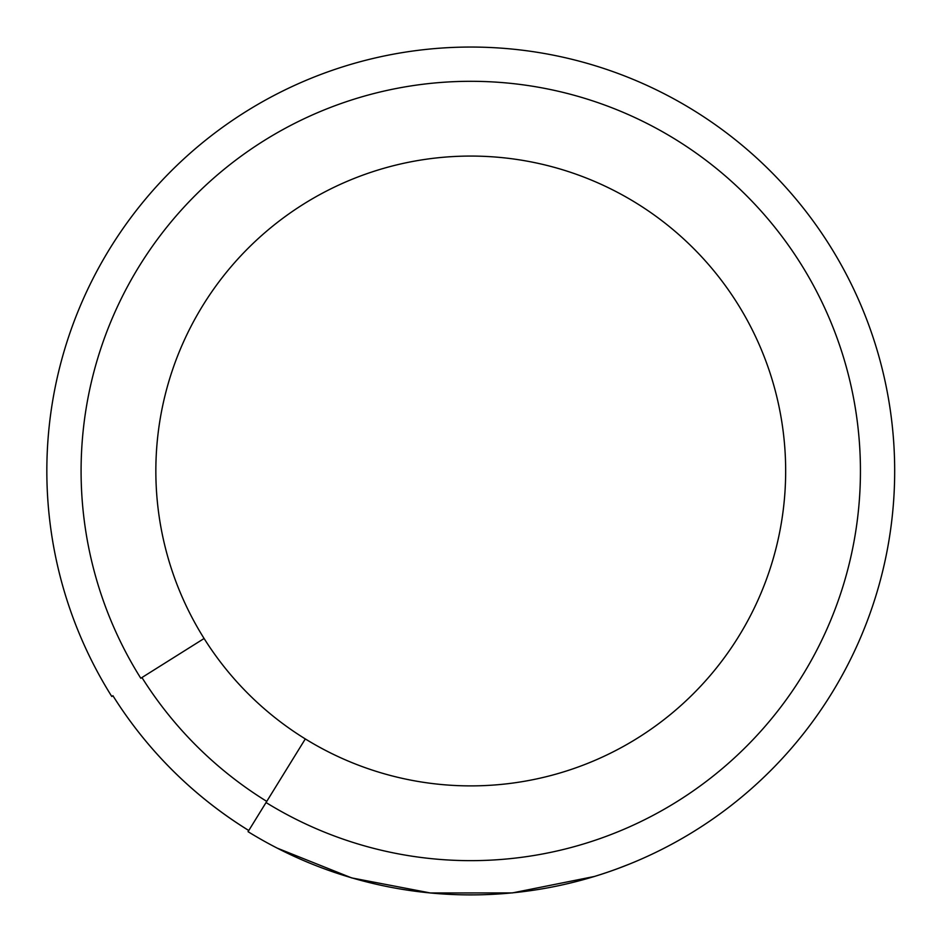 <?xml version="1.0" encoding="UTF-8"?>
<svg xmlns="http://www.w3.org/2000/svg" width="942" height="942" viewBox="0 0 942 942"><rect width="100%" height="100%" fill="white"/><g stroke="black" fill="none" stroke-linecap="round" stroke-linejoin="round"><path stroke-width="1.41" d="M111.792 696.479A423.924 423.924 0 0 1 111.745 696.409A423.924 423.924 0 0 1 390.942 54.636A423.924 423.924 0 0 1 887.694 547.643A423.924 423.924 0 0 1 248.052 831.68A423.924 423.924 0 0 0 887.694 547.643A423.924 423.924 0 0 0 390.942 54.636A423.924 423.924 0 0 0 111.745 696.409A423.924 423.924 0 0 0 111.792 696.479L112.969 695.749M248.759 830.526A422.569 422.569 0 0 1 112.899 695.691A422.546 422.546 0 0 0 248.77 830.503M248.052 831.68L305.314 738.928A314.911 314.911 0 0 1 383.594 168.371A314.911 314.911 0 0 1 624.169 745.993A314.911 314.911 0 0 1 305.314 738.928M434.851 893.381L426.125 892.545M608.638 871.856L600.49 874.565M630.057 863.838L617.222 868.795M594.002 876.59L586.183 878.886M600.384 874.6L594.084 876.566M591.8 877.249L595.262 876.213M597.146 875.624L598.335 875.248M620.154 867.712L624.428 866.075M635.238 861.694L628.137 864.615M617.764 868.595L611.817 870.749M610.958 871.056L604.858 873.14M604.116 873.387L598.017 875.353M277.172 848.118L351.637 877.897L430.423 892.981L512.366 892.922L594.402 876.472M594.143 876.555L593.272 876.814M616.669 869.007L612.677 870.443M266.044 802.537A389.67 389.67 0 0 0 854.017 541.426A389.67 389.67 0 0 0 397.336 88.289A389.67 389.67 0 0 0 140.794 678.264L204.096 638.499M601.42 874.27L598.794 875.106L601.42 874.27M596.18 875.919L596.839 875.719M612.889 870.361L610.475 871.22M607.684 872.186L604.493 873.258M141.948 677.545A388.316 388.316 0 0 0 266.751 801.383"/></g></svg>
